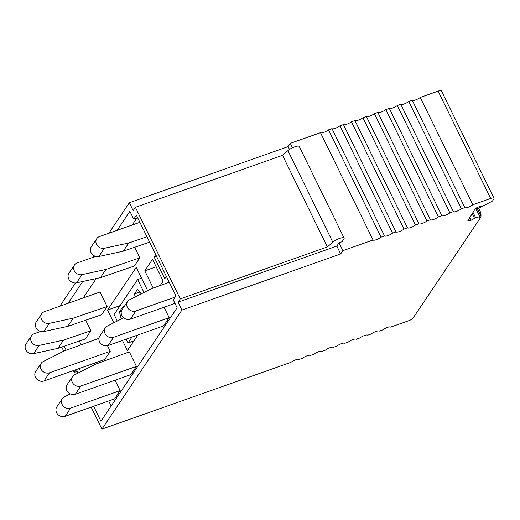 <?xml version="1.0" encoding="UTF-8"?>
<svg xmlns="http://www.w3.org/2000/svg" width="520" height="520" viewBox="0 0 520 520"><rect width="100%" height="100%" fill="white"/><g stroke="black" fill="none" stroke-linecap="round" stroke-linejoin="round"><path stroke-width="0.78" d="M292.474 147.778L290.31 143.358L320.495 132.691L373.068 240.006L342.882 250.672L339.034 242.814L342.05 241.748L343.889 239.011A6.968 1.807 153.9 0 0 344.11 238.076A6.968 1.807 153.9 0 0 339.469 238.485A6.968 1.807 153.9 0 0 332.807 242.209L327.392 246.928L180.264 298.909L178.061 302.192L181.909 310.057L101.94 429.117L290.894 362.356A5.226 1.359 153.9 0 1 291.46 361.946A5.226 1.359 153.9 0 1 298.701 359.385A5.226 1.359 153.9 0 1 298.903 359.522L302.361 358.3A5.226 1.359 153.9 0 1 302.926 357.89A5.226 1.359 153.9 0 1 310.173 355.329A5.226 1.359 153.9 0 1 310.369 355.472L313.833 354.25A5.226 1.359 153.9 0 1 314.399 353.841A5.226 1.359 153.9 0 1 321.639 351.279A5.226 1.359 153.9 0 1 321.841 351.416L325.299 350.194A5.226 1.359 153.9 0 1 325.871 349.785A5.226 1.359 153.9 0 1 333.112 347.224A5.226 1.359 153.9 0 1 333.313 347.366L336.772 346.144A5.226 1.359 153.9 0 1 337.337 345.735A5.226 1.359 153.9 0 1 344.584 343.174A5.226 1.359 153.9 0 1 344.779 343.31L348.244 342.089A5.226 1.359 153.9 0 1 348.81 341.679A5.226 1.359 153.9 0 1 356.05 339.118A5.226 1.359 153.9 0 1 356.252 339.261L359.71 338.039A5.226 1.359 153.9 0 1 360.276 337.63A5.226 1.359 153.9 0 1 367.523 335.069A5.226 1.359 153.9 0 1 367.718 335.205L371.183 333.983A5.226 1.359 153.9 0 1 371.748 333.574A5.226 1.359 153.9 0 1 378.989 331.012A5.226 1.359 153.9 0 1 379.191 331.156L382.649 329.933A5.226 1.359 153.9 0 1 383.221 329.524A5.226 1.359 153.9 0 1 390.462 326.963A5.226 1.359 153.9 0 1 390.663 327.1L408.662 320.743A5.226 1.359 153.9 0 0 412.555 318.825L480.961 216.983L480.974 215.982L477.321 208.526M480.474 212.375C480.876 212.764 481.046 213.967 480.974 215.982M290.31 143.358L288.106 146.64L129.337 202.735L108.823 233.279M93.834 255.593L92.553 257.504M75.439 282.984L59.826 306.221M320.495 132.691A5.226 1.359 153.9 0 0 320.69 132.828A5.226 1.359 153.9 0 0 327.938 130.267A5.226 1.359 153.9 0 0 328.503 129.863L331.962 128.635A5.226 1.359 153.9 0 0 332.163 128.778A5.226 1.359 153.9 0 0 339.404 126.217A5.226 1.359 153.9 0 0 339.969 125.808L343.434 124.585A5.226 1.359 153.9 0 0 343.629 124.722A5.226 1.359 153.9 0 0 350.876 122.161A5.226 1.359 153.9 0 0 351.442 121.758L354.9 120.53A5.226 1.359 153.9 0 0 355.101 120.673A5.226 1.359 153.9 0 0 362.343 118.112A5.226 1.359 153.9 0 0 362.915 117.702L366.373 116.48A5.226 1.359 153.9 0 0 366.574 116.617A5.226 1.359 153.9 0 0 373.815 114.056A5.226 1.359 153.9 0 0 374.381 113.653L377.845 112.424A5.226 1.359 153.9 0 0 378.04 112.567A5.226 1.359 153.9 0 0 385.288 110.006A5.226 1.359 153.9 0 0 385.853 109.597L389.311 108.374A5.226 1.359 153.9 0 0 389.512 108.511A5.226 1.359 153.9 0 0 396.754 105.95A5.226 1.359 153.9 0 0 397.319 105.547L400.784 104.319A5.226 1.359 153.9 0 0 400.978 104.462A5.226 1.359 153.9 0 0 408.226 101.901A5.226 1.359 153.9 0 0 408.791 101.491L412.25 100.269A5.226 1.359 153.9 0 0 412.451 100.406A5.226 1.359 153.9 0 0 419.692 97.851A5.226 1.359 153.9 0 0 420.264 97.442L438.106 91.13L490.685 198.452L472.836 204.756L420.264 97.442M480.961 216.983L479.557 217.497L479.7 216.73L475.637 217.718L471.133 220.239L469.151 220.961L467.818 220.831L475.365 208.566L479.661 206.375L481.559 206.57L482.775 206.122L490.432 202.124A2.093 0.539 153.9 0 0 492.752 200.661L493.876 198.835A5.226 1.359 153.9 0 0 494 198.205L441.428 90.883A5.226 1.359 153.9 0 0 438.106 91.13M181.909 310.057L340.678 253.955L336.83 246.097L178.061 302.192M494 198.205A5.226 1.359 153.9 0 0 490.685 198.452M412.25 100.269L464.828 207.584A5.226 1.359 153.9 0 0 465.023 207.727A5.226 1.359 153.9 0 0 472.271 205.166A5.226 1.359 153.9 0 0 472.836 204.756M464.828 207.584L461.363 208.812L408.791 101.491M400.784 104.319L453.356 211.64A5.226 1.359 153.9 0 0 453.557 211.776A5.226 1.359 153.9 0 0 460.798 209.216A5.226 1.359 153.9 0 0 461.363 208.812M453.356 211.64L449.897 212.862L397.319 105.547M389.311 108.374L441.89 215.69A5.226 1.359 153.9 0 0 442.084 215.833A5.226 1.359 153.9 0 0 449.332 213.272A5.226 1.359 153.9 0 0 449.897 212.862M441.89 215.69L438.425 216.911L385.853 109.597M377.845 112.424L430.417 219.745A5.226 1.359 153.9 0 0 430.619 219.882A5.226 1.359 153.9 0 0 437.86 217.321A5.226 1.359 153.9 0 0 438.425 216.911M430.417 219.745L426.959 220.968L374.381 113.653M366.373 116.48L418.945 223.795A5.226 1.359 153.9 0 0 419.146 223.938A5.226 1.359 153.9 0 0 426.387 221.377A5.226 1.359 153.9 0 0 426.959 220.968M418.945 223.795L415.487 225.017L362.915 117.702M354.9 120.53L407.478 227.851A5.226 1.359 153.9 0 0 407.674 227.988A5.226 1.359 153.9 0 0 414.921 225.427A5.226 1.359 153.9 0 0 415.487 225.017M407.478 227.851L404.014 229.073L351.442 121.758M343.434 124.585L396.006 231.9A5.226 1.359 153.9 0 0 396.207 232.044A5.226 1.359 153.9 0 0 403.449 229.483A5.226 1.359 153.9 0 0 404.014 229.073M396.006 231.9L392.548 233.123L339.969 125.808M331.962 128.635L384.54 235.957A5.226 1.359 153.9 0 0 384.735 236.093A5.226 1.359 153.9 0 0 391.982 233.532A5.226 1.359 153.9 0 0 392.548 233.123M384.54 235.957L381.075 237.178L328.503 129.863M373.068 240.006A5.226 1.359 153.9 0 0 373.269 240.149A5.226 1.359 153.9 0 0 380.51 237.588A5.226 1.359 153.9 0 0 381.075 237.178M342.882 250.672L340.678 253.955M73.288 370.63L74.172 372.431L77.279 371.339M61.743 347.061L63.752 351.156M101.94 429.117L91.169 407.121M475.637 217.718L473.018 212.375M474.422 218.166L472.219 213.675M471.133 220.239L469.826 217.568M469.151 220.961L468.526 219.681M289.484 149.454L288.106 146.64M129.337 202.735L133.185 210.594L135.388 207.311L282.522 155.331L287.937 150.612L332.807 242.209M180.264 298.909L135.388 207.311M76.037 369.662L74.172 372.431M76.395 369.531L78.104 373.029M93.606 406.263L100.926 421.213L177.131 307.762L173.277 299.904L175.942 295.932L136.403 215.215L133.738 219.186L129.89 211.328L117.111 230.347M79.118 368.57L80.665 371.735M66.164 350.246L64.194 346.223M82.758 281.495L68.114 303.29M339.034 242.814L336.83 246.097M344.11 238.076L299.24 146.477A6.968 1.807 153.9 0 0 294.6 146.887A6.968 1.807 153.9 0 0 287.937 150.612M327.392 246.928L282.522 155.331M133.738 219.186L137.663 217.796M136.858 218.082L132.197 225.017M96.233 278.564L83.206 297.96M122.453 340.438L127.419 350.578L137.891 334.984M147.648 290.602L136.247 267.325L107.556 310.037L113.809 322.803M107.556 310.037L120.12 305.597M160.225 285.519L163.183 281.112L152.51 259.324L144.787 270.829L153.225 288.061M144.787 270.829L156.175 266.806M155.695 254.592L154.122 256.925L164.794 278.714L166.368 276.38M154.122 256.925L156.435 256.106M94.848 364.546L94.205 363.24M111.163 405.971L108.7 400.926M81.192 344.779L79.346 341.022M70.278 393.9L64.324 396.916A6.623 5.837 33.9 0 0 62.322 398.678A6.623 5.837 33.9 0 0 63.128 405.957A6.623 5.837 33.9 0 0 70.629 408.115L120.172 390.611L115.076 380.198M70.629 408.115L65.117 416.325A6.623 5.837 -146.1 0 1 57.609 414.167A6.623 5.837 -146.1 0 1 56.803 406.894L62.322 398.678M65.117 416.325L114.66 398.821L120.172 390.611M136.441 366.385L130.93 374.601L75.348 394.238A6.623 5.837 33.9 0 1 67.847 392.08A6.623 5.837 33.9 0 1 67.034 384.8L72.553 376.591A6.623 5.837 33.9 0 0 73.359 383.871A6.623 5.837 33.9 0 0 80.867 386.029L136.441 366.385L129.337 351.878L95.732 364.098L74.555 374.829A6.623 5.837 33.9 0 0 72.553 376.591M164.066 307.262L169.169 317.668L163.651 325.877L108.069 345.521A6.623 5.837 33.9 0 1 100.568 343.363A6.623 5.837 33.9 0 1 99.762 336.082L105.274 327.873A6.623 5.837 33.9 0 0 106.08 335.147A6.623 5.837 33.9 0 0 113.588 337.304L169.169 317.668M123.689 317.798L107.283 326.111A6.623 5.837 33.9 0 0 105.274 327.873M169.24 282.243L151.197 288.802L129.591 299.754A6.623 5.837 33.9 0 0 127.582 301.516L122.064 309.725A6.623 5.837 33.9 0 0 122.876 317.005A6.623 5.837 33.9 0 0 130.377 319.163L174.993 303.401M127.582 301.516A6.623 5.837 33.9 0 0 128.388 308.796A6.623 5.837 33.9 0 0 135.895 310.954L175.181 297.07M107.471 345.696L110.227 351.319L104.709 359.528L43.998 380.978A6.623 5.837 -146.1 0 1 36.498 378.82A6.623 5.837 -146.1 0 1 35.685 371.54L41.203 363.331A6.623 5.837 33.9 0 0 42.009 370.611A6.623 5.837 33.9 0 0 49.517 372.769L110.227 351.319M98.917 338.332L64.012 351.026L43.206 361.569A6.623 5.837 33.9 0 0 41.203 363.331M85.683 320.209L90.851 330.752L63.486 340.145L39.104 345.443L33.592 353.652A6.623 5.837 -146.1 0 1 26.553 350.981A6.623 5.837 -146.1 0 1 26 344.012L31.512 335.803A6.623 5.837 33.9 0 0 32.065 342.771A6.623 5.837 33.9 0 0 39.104 345.443M31.512 335.803A6.623 5.837 33.9 0 1 34.197 333.749L40.671 331.461M90.851 330.752L85.338 338.969L57.974 348.354L63.486 340.145M57.974 348.354L33.592 353.652M67.717 326.372L43.823 331.565A6.623 5.837 33.9 0 1 36.784 328.894A6.623 5.837 33.9 0 1 36.231 321.919L41.75 313.709A6.623 5.837 33.9 0 1 44.434 311.662L100.016 292.019L107.12 306.534L101.608 314.743L67.717 326.372L73.229 318.162L107.12 306.534M73.229 318.162L49.341 323.349L43.823 331.565M41.75 313.709A6.623 5.837 33.9 0 0 42.302 320.684A6.623 5.837 33.9 0 0 49.341 323.349M134.673 247.267L139.841 257.816L134.329 266.026L100.438 277.654L105.95 269.445L139.841 257.816M105.95 269.445L82.062 274.632L76.55 282.841L100.438 277.654M95.7 256.386L77.155 262.938A6.623 5.837 33.9 0 0 74.471 264.992A6.623 5.837 33.9 0 0 75.023 271.96A6.623 5.837 33.9 0 0 82.062 274.632M74.471 264.992L68.959 273.202A6.623 5.837 33.9 0 0 69.505 280.176A6.623 5.837 33.9 0 0 76.55 282.841M149.597 242.144L123.234 251.192L128.752 242.983L146.946 236.737M128.752 242.983L104.37 248.274L98.852 256.49L123.234 251.192M139.874 222.306L99.463 236.587A6.623 5.837 33.9 0 0 96.778 238.635L91.26 246.85A6.623 5.837 33.9 0 0 91.812 253.819A6.623 5.837 33.9 0 0 98.852 256.49M96.778 238.635A6.623 5.837 33.9 0 0 97.331 245.609A6.623 5.837 33.9 0 0 104.37 248.274M140.328 294.307L139.744 291.954M139.769 292.058L134.446 293.943L137.475 289.439L141.381 293.774M134.446 293.943L135.187 296.913M126.139 339.137L128.024 342.979L131.989 337.064M143.969 292.468L137.631 279.526L114.101 314.561L117.28 321.042M124.085 306.716L123.377 305.929L119.438 311.792L121.245 319.033M133.926 340.893L128.024 342.979M141.544 278.142L137.631 279.526M119.438 311.792L121.413 311.09M476.164 208.949L480.779 207.266L481.228 206.537M476.729 207.701L476.073 208.767M475.625 208.403L479.7 216.73M80.867 386.029L75.348 394.238M113.588 337.304L108.069 345.521M135.895 310.954L130.377 319.163M49.517 372.769L43.998 380.978M478.543 208.084L480.675 212.433M475.832 208.267L479.986 216.743"/></g></svg>
